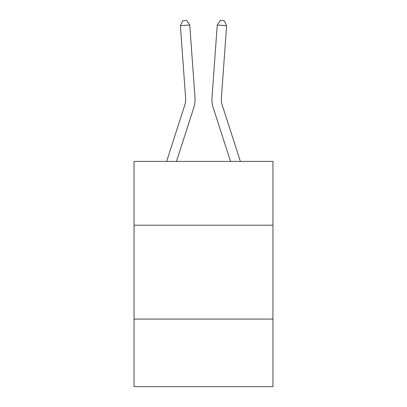 <?xml version="1.0" encoding="UTF-8"?>
<svg xmlns="http://www.w3.org/2000/svg" width="407" height="407" viewBox="0 0 407 407"><rect width="100%" height="100%" fill="white"/><g stroke="black" fill="none" stroke-linecap="round" stroke-linejoin="round"><path stroke-width="0.61" d="M272.955 225.213L272.955 161.386L134.045 161.386L134.045 225.213L272.955 225.213L272.955 386.65L134.045 386.65L134.045 225.213M272.955 319.073L134.045 319.073M166.626 161.386L184.763 105.123A18.773 18.773 0 0 0 185.617 98.011L180.387 25.692L189.748 25.015L194.978 97.334A28.159 28.159 0 0 1 193.696 108.003L176.485 161.386M240.374 161.386L222.237 105.123A18.773 18.773 0 0 1 221.383 98.011L226.613 25.692L217.252 25.015L212.022 97.334A28.159 28.159 0 0 0 213.304 108.003L230.515 161.386M184.763 105.123A18.773 18.773 0 0 0 185.617 98.011A18.773 18.773 0 0 1 184.763 105.123A18.773 18.773 0 0 0 185.617 98.011A18.773 18.773 0 0 1 184.763 105.123A18.773 18.773 0 0 0 185.617 98.011A18.773 18.773 0 0 1 184.763 105.123A18.773 18.773 0 0 0 185.617 98.011A18.773 18.773 0 0 1 184.763 105.123A18.773 18.773 0 0 0 185.617 98.011A18.773 18.773 0 0 1 184.763 105.123M217.252 25.015L212.022 97.334L217.252 25.015L212.022 97.334L217.252 25.015L212.022 97.334L217.252 25.015L212.022 97.334L217.252 25.015L212.022 97.334L217.252 25.015L220.411 20.35L224.155 20.62L226.613 25.692M180.387 25.692L182.845 20.62L186.589 20.35L189.748 25.015M222.237 105.123A18.773 18.773 0 0 1 221.383 98.011"/></g></svg>
